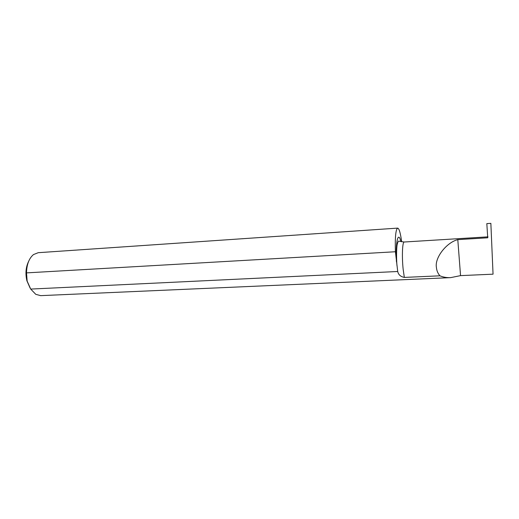 <?xml version="1.0" encoding="UTF-8"?>
<svg xmlns="http://www.w3.org/2000/svg" width="519" height="519" viewBox="0 0 519 519"><rect width="100%" height="100%" fill="white"/><g stroke="black" fill="none" stroke-linecap="round" stroke-linejoin="round"><path stroke-width="0.78" d="M487.73 237.793L486.822 223.624L490.857 223.352L493.05 274.175L460.548 275.621L450.661 277.633L40.657 295.642L35.766 294.325L30.712 289.077L397.723 271.495C398.397 274.7 400.603 276.672 404.327 277.412L439.956 275.81C437.9 273.526 436.719 270.723 436.408 267.395C434.565 257.833 446.444 242.503 457.79 239.629L487.73 237.793L487.912 236.709M397.723 271.495L395.407 251.747L26.508 272.884L27.144 281.084L30.712 289.077M30.128 288.11L26.91 280.818C25.223 273.5 25.814 266.967 28.694 261.232M26.508 272.884C26.735 264.372 29.077 258.261 33.534 254.544L38.25 252.688L397.684 228.113C395.731 229.353 394.972 237.228 395.407 251.747M450.661 277.633C446.671 277.782 443.103 277.178 439.956 275.81M401.667 241.789C400.48 233.037 399.15 228.483 397.684 228.113M460.548 275.621L457.79 239.629M404.327 277.412L403.127 269.03C401.797 256.386 402.433 241.595 404.197 242.01L399.059 241.212C398.514 240.745 397.904 241.757 397.243 244.248C396.737 245.597 396.185 255.783 396.938 265.417M396.419 261.634C395.374 241.828 398.235 230.352 400.895 241.595M487.886 236.852L404.197 242.01"/></g></svg>
